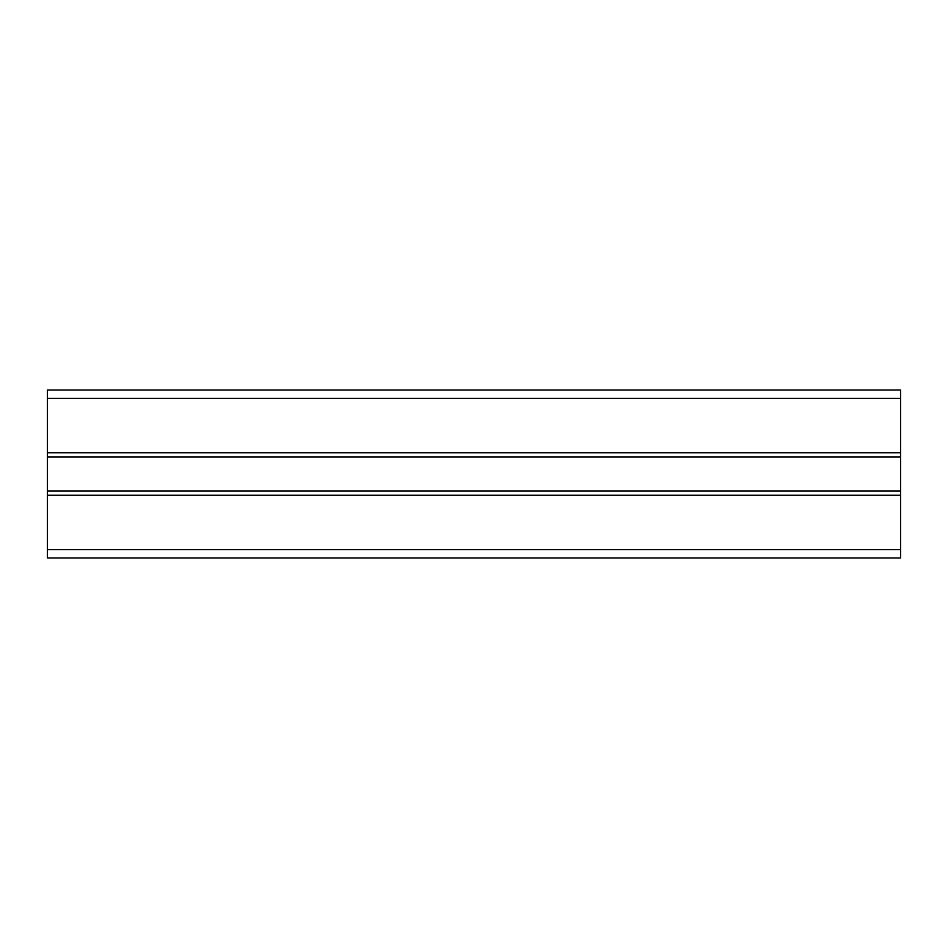 <?xml version="1.0" encoding="UTF-8"?>
<svg xmlns="http://www.w3.org/2000/svg" width="948" height="948" viewBox="0 0 948 948"><rect width="100%" height="100%" fill="white"/><g stroke="black" fill="none" stroke-linecap="round" stroke-linejoin="round"><path stroke-width="1.42" d="M47.4 495.271L47.4 491.064L900.6 491.064L900.6 495.271L47.4 495.271L47.4 557.981L900.6 557.981L900.6 549.579L47.4 549.579M900.6 495.271L900.6 549.579M900.6 398.421L47.4 398.421L47.4 390.019L900.6 390.019L900.6 456.936L47.4 456.936L47.4 452.729L900.6 452.729M900.6 491.064L900.6 456.936M47.4 491.064L47.4 456.936M47.4 398.421L47.4 452.729"/></g></svg>
